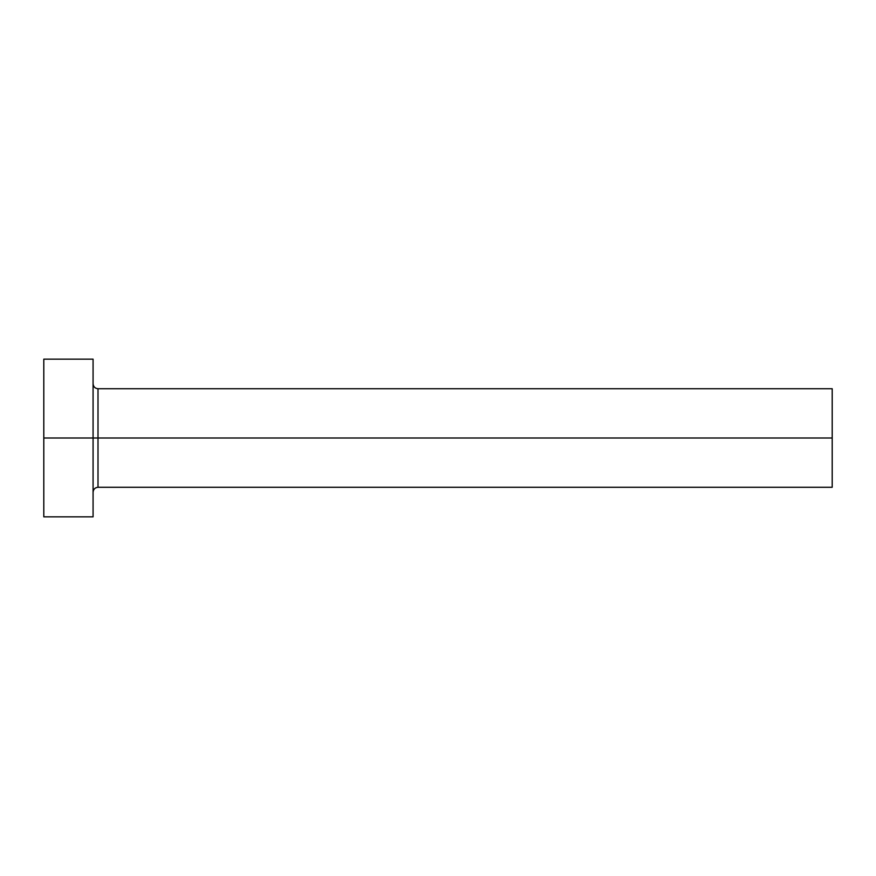 <?xml version="1.0" encoding="UTF-8"?>
<svg xmlns="http://www.w3.org/2000/svg" width="876" height="876" viewBox="0 0 876 876"><rect width="100%" height="100%" fill="white"/><g stroke="black" fill="none" stroke-linecap="round" stroke-linejoin="round"><path stroke-width="1.31" d="M43.8 516.84L43.8 359.16L43.8 438L832.2 438L832.2 487.275L832.2 438L98.002 438L98.002 388.725L98.002 438L43.8 438L43.8 516.84L93.075 516.84L93.075 359.16L93.075 516.84M93.075 492.202C93.382 489.224 95.024 487.582 98.002 487.275L98.002 438L98.002 487.275L832.2 487.275M832.2 438L832.2 388.725L832.2 438M832.2 388.725L98.002 388.725C95.024 388.418 93.382 386.776 93.075 383.798M43.8 359.16L93.075 359.16"/></g></svg>
